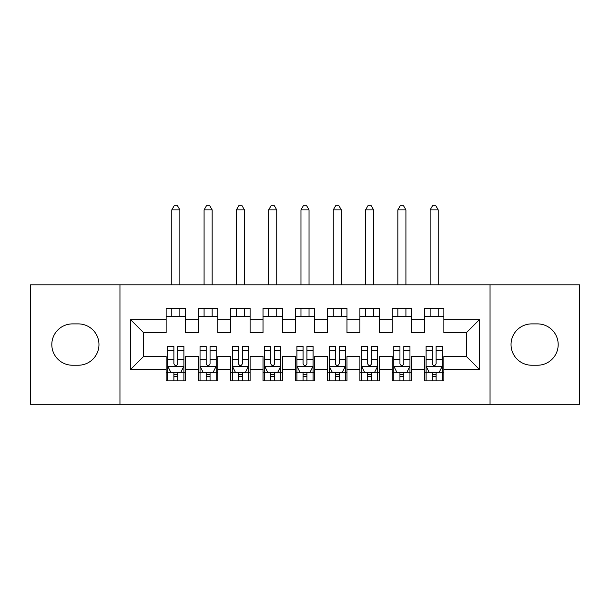 <?xml version="1.0" encoding="UTF-8"?>
<svg xmlns="http://www.w3.org/2000/svg" width="610" height="610" viewBox="0 0 610 610"><rect width="100%" height="100%" fill="white"/><g stroke="black" fill="none" stroke-linecap="round" stroke-linejoin="round"><path stroke-width="0.91" d="M490.043 404.308L579.5 404.308L579.5 284.817L490.043 284.817L490.043 404.308L119.956 404.308L119.956 284.817L30.5 284.817L30.5 404.308L119.956 404.308M490.043 284.817L119.956 284.817M130.609 369.424L130.609 319.693L166.133 319.693L166.133 332.61L143.533 332.61L143.533 356.507L130.609 369.424L166.133 369.424L166.133 380.892L185.509 380.892L185.509 369.424L198.433 369.424L198.433 380.892L217.808 380.892L217.808 369.424L230.725 369.424L230.725 380.892L250.1 380.892L250.1 369.424L263.017 369.424L263.017 380.892L282.392 380.892L282.392 369.424L295.309 369.424L295.309 380.892L314.691 380.892L314.691 369.424L327.608 369.424L327.608 380.892L346.983 380.892L346.983 369.424L359.9 369.424L359.9 380.892L379.275 380.892L379.275 369.424L392.192 369.424L392.192 380.892L411.567 380.892L411.567 369.424L424.491 369.424L424.491 380.892L443.866 380.892L443.866 356.507L466.467 356.507L466.467 332.61L443.866 332.61L443.866 319.693L479.391 319.693L479.391 369.424L443.866 369.424M443.866 319.693L443.866 308.233L424.491 308.233L424.491 319.693L411.567 319.693L411.567 308.233L392.192 308.233L392.192 319.693L379.275 319.693L379.275 308.233L359.9 308.233L359.9 319.693L346.983 319.693L346.983 308.233L327.608 308.233L327.608 319.693L314.691 319.693L314.691 308.233L295.309 308.233L295.309 319.693L282.392 319.693L282.392 308.233L263.017 308.233L263.017 319.693L250.1 319.693L250.1 308.233L230.725 308.233L230.725 319.693L217.808 319.693L217.808 308.233L198.433 308.233L198.433 319.693L185.509 319.693L185.509 308.233L166.133 308.233L166.133 319.693M411.567 369.424L411.567 356.507L424.491 356.507L424.491 369.424M479.391 319.693L466.467 332.61M379.275 369.424L379.275 356.507L392.192 356.507L392.192 369.424M424.491 319.693L424.491 332.61L411.567 332.61L411.567 319.693M346.983 369.424L346.983 356.507L359.9 356.507L359.9 369.424M392.192 319.693L392.192 332.61L379.275 332.61L379.275 319.693M314.691 369.424L314.691 356.507L327.608 356.507L327.608 369.424M359.9 319.693L359.9 332.61L346.983 332.61L346.983 319.693M282.392 369.424L282.392 356.507L295.309 356.507L295.309 369.424M327.608 319.693L327.608 332.61L314.691 332.61L314.691 319.693M250.1 369.424L250.1 356.507L263.017 356.507L263.017 369.424M295.309 319.693L295.309 332.61L282.392 332.61L282.392 319.693M217.808 369.424L217.808 356.507L230.725 356.507L230.725 369.424M263.017 319.693L263.017 332.61L250.1 332.61L250.1 319.693M185.509 369.424L185.509 356.507L198.433 356.507L198.433 369.424M230.725 319.693L230.725 332.61L217.808 332.61L217.808 319.693M143.533 356.507L166.133 356.507L166.133 369.424M198.433 319.693L198.433 332.61L185.509 332.61L185.509 319.693M424.491 316.3L443.866 316.3M392.192 316.3L411.567 316.3M359.9 316.3L379.275 316.3M327.608 316.3L346.983 316.3M295.309 316.3L314.691 316.3M263.017 316.3L282.392 316.3M230.725 316.3L250.1 316.3M198.433 316.3L217.808 316.3M166.133 316.3L185.509 316.3M166.133 372.817L167.75 372.817M183.9 372.817L185.509 372.817M198.433 372.817L200.042 372.817M216.192 372.817L217.808 372.817M230.725 372.817L232.341 372.817M248.483 372.817L250.1 372.817M263.017 372.817L264.633 372.817M280.783 372.817L282.392 372.817M295.309 372.817L296.925 372.817M313.075 372.817L314.691 372.817M327.608 372.817L329.217 372.817M345.367 372.817L346.983 372.817M359.9 372.817L361.517 372.817M377.659 372.817L379.275 372.817M392.192 372.817L393.808 372.817M409.958 372.817L411.567 372.817M424.491 372.817L426.1 372.817M442.25 372.817L443.866 372.817M130.609 319.693L143.533 332.61M466.467 356.507L479.391 369.424M72.483 323.895A20.671 20.671 0 0 0 51.812 344.558A20.671 20.671 0 0 0 72.483 365.23L78.293 365.23A20.671 20.671 0 0 0 98.965 344.558A20.671 20.671 0 0 0 78.293 323.895L72.483 323.895M537.517 365.23A20.671 20.671 0 0 0 558.188 344.558A20.671 20.671 0 0 0 537.517 323.895L531.707 323.895A20.671 20.671 0 0 0 511.035 344.558A20.671 20.671 0 0 0 531.707 365.23L537.517 365.23M173.888 376.69L177.762 376.69M167.75 350.544L173.888 350.544L173.888 346.495L167.75 346.495L167.75 366.198L170.983 372.657L180.667 372.657L183.9 366.198L183.9 346.495L177.762 346.495L177.762 350.544L183.9 350.544M183.9 366.198L183.9 380.892M167.75 366.198L167.75 380.892M177.762 372.657L177.762 380.892M173.888 380.892L173.888 372.657M173.888 350.544L173.888 363.773C175.177 366.267 176.465 366.267 177.762 363.773L177.762 350.544M173.888 372.817L177.762 372.817M179.858 316.3L179.858 308.233M179.858 284.817L179.858 209.893L171.784 209.893L171.784 284.817M171.784 316.3L171.784 308.233M171.784 209.893L174.208 205.692L177.441 205.692L179.858 209.893M206.18 376.69L210.054 376.69M200.042 350.544L206.18 350.544L206.18 346.495L200.042 346.495L200.042 366.198L203.275 372.657L212.959 372.657L216.192 366.198L216.192 346.495L210.054 346.495L210.054 350.544L216.192 350.544M216.192 366.198L216.192 380.892M200.042 366.198L200.042 380.892M210.054 372.657L210.054 380.892M206.18 380.892L206.18 372.657M206.18 350.544L206.18 363.773C207.469 366.267 208.765 366.267 210.054 363.773L210.054 350.544M206.18 372.817L210.054 372.817M212.158 316.3L212.158 308.233M212.158 284.817L212.158 209.893L204.083 209.893L204.083 284.817M204.083 316.3L204.083 308.233M204.083 209.893L206.5 205.692L209.733 205.692L212.158 209.893M238.472 376.69L242.353 376.69M232.341 350.544L238.472 350.544L238.472 346.495L232.341 346.495L232.341 366.198L235.567 372.657L245.258 372.657L248.483 366.198L248.483 346.495L242.353 346.495L242.353 350.544L248.483 350.544M248.483 366.198L248.483 380.892M232.341 366.198L232.341 380.892M242.353 372.657L242.353 380.892M238.472 380.892L238.472 372.657M238.472 350.544L238.472 363.773C239.76 366.267 241.057 366.267 242.353 363.773L242.353 350.544M238.472 372.817L242.353 372.817M244.45 316.3L244.45 308.233M244.45 284.817L244.45 209.893L236.375 209.893L236.375 284.817M236.375 316.3L236.375 308.233M236.375 209.893L238.8 205.692L242.025 205.692L244.45 209.893M270.771 376.69L274.645 376.69M264.633 350.544L270.771 350.544L270.771 346.495L264.633 346.495L264.633 366.198L267.859 372.657L277.55 372.657L280.783 366.198L280.783 346.495L274.645 346.495L274.645 350.544L280.783 350.544M280.783 366.198L280.783 380.892M264.633 366.198L264.633 380.892M274.645 372.657L274.645 380.892M270.771 380.892L270.771 372.657M270.771 350.544L270.771 363.773C272.06 366.267 273.349 366.267 274.645 363.773L274.645 350.544M270.771 372.817L274.645 372.817M276.742 316.3L276.742 308.233M276.742 284.817L276.742 209.893L268.667 209.893L268.667 284.817M268.667 316.3L268.667 308.233M268.667 209.893L271.092 205.692L274.317 205.692L276.742 209.893M303.063 376.69L306.937 376.69M296.925 350.544L303.063 350.544L303.063 346.495L296.925 346.495L296.925 366.198L300.158 372.657L309.842 372.657L313.075 366.198L313.075 346.495L306.937 346.495L306.937 350.544L313.075 350.544M313.075 366.198L313.075 380.892M296.925 366.198L296.925 380.892M306.937 372.657L306.937 380.892M303.063 380.892L303.063 372.657M303.063 350.544L303.063 363.773C304.352 366.267 305.64 366.267 306.937 363.773L306.937 350.544M303.063 372.817L306.937 372.817M309.034 316.3L309.034 308.233M309.034 284.817L309.034 209.893L300.966 209.893L300.966 284.817M300.966 316.3L300.966 308.233M300.966 209.893L303.383 205.692L306.616 205.692L309.034 209.893M335.355 376.69L339.229 376.69M329.217 350.544L335.355 350.544L335.355 346.495L329.217 346.495L329.217 366.198L332.45 372.657L342.141 372.657L345.367 366.198L345.367 346.495L339.229 346.495L339.229 350.544L345.367 350.544M345.367 366.198L345.367 380.892M329.217 366.198L329.217 380.892M339.229 372.657L339.229 380.892M335.355 380.892L335.355 372.657M335.355 350.544L335.355 363.773C336.644 366.267 337.94 366.267 339.229 363.773L339.229 350.544M335.355 372.817L339.229 372.817M341.333 316.3L341.333 308.233M341.333 284.817L341.333 209.893L333.258 209.893L333.258 284.817M333.258 316.3L333.258 308.233M333.258 209.893L335.683 205.692L338.908 205.692L341.333 209.893M367.647 376.69L371.528 376.69M361.517 350.544L367.647 350.544L367.647 346.495L361.517 346.495L361.517 366.198L364.742 372.657L374.433 372.657L377.659 366.198L377.659 346.495L371.528 346.495L371.528 350.544L377.659 350.544M377.659 366.198L377.659 380.892M361.517 366.198L361.517 380.892M371.528 372.657L371.528 380.892M367.647 380.892L367.647 372.657M367.647 350.544L367.647 363.773C368.943 366.267 370.232 366.267 371.528 363.773L371.528 350.544M367.647 372.817L371.528 372.817M373.625 316.3L373.625 308.233M373.625 284.817L373.625 209.893L365.55 209.893L365.55 284.817M365.55 316.3L365.55 308.233M365.55 209.893L367.975 205.692L371.2 205.692L373.625 209.893M399.946 376.69L403.82 376.69M393.808 350.544L399.946 350.544L399.946 346.495L393.808 346.495L393.808 366.198L397.041 372.657L406.725 372.657L409.958 366.198L409.958 346.495L403.82 346.495L403.82 350.544L409.958 350.544M409.958 366.198L409.958 380.892M393.808 366.198L393.808 380.892M403.82 372.657L403.82 380.892M399.946 380.892L399.946 372.657M399.946 350.544L399.946 363.773C401.235 366.267 402.524 366.267 403.82 363.773L403.82 350.544M399.946 372.817L403.82 372.817M405.917 316.3L405.917 308.233M405.917 284.817L405.917 209.893L397.842 209.893L397.842 284.817M397.842 316.3L397.842 308.233M397.842 209.893L400.267 205.692L403.5 205.692L405.917 209.893M432.238 376.69L436.112 376.69M426.1 350.544L432.238 350.544L432.238 346.495L426.1 346.495L426.1 366.198L429.333 372.657L439.017 372.657L442.25 366.198L442.25 346.495L436.112 346.495L436.112 350.544L442.25 350.544M442.25 366.198L442.25 380.892M426.1 366.198L426.1 380.892M436.112 372.657L436.112 380.892M432.238 380.892L432.238 372.657M432.238 350.544L432.238 363.773C433.527 366.267 434.823 366.267 436.112 363.773L436.112 350.544M432.238 372.817L436.112 372.817M438.216 316.3L438.216 308.233M438.216 284.817L438.216 209.893L430.141 209.893L430.141 284.817M430.141 316.3L430.141 308.233M430.141 209.893L432.559 205.692L435.792 205.692L438.216 209.893M167.834 366.358L183.816 366.358M183.9 372.268L180.865 372.268M170.785 372.268L167.75 372.268M177.762 359.206L183.9 359.206M167.75 359.206L173.888 359.206M173.888 374.639L177.762 374.639M200.126 366.358L216.108 366.358M216.192 372.268L213.157 372.268M203.077 372.268L200.042 372.268M210.054 359.206L216.192 359.206M200.042 359.206L206.18 359.206M206.18 374.639L210.054 374.639M232.418 366.358L248.407 366.358M248.483 372.268L245.449 372.268M235.376 372.268L232.341 372.268M242.353 359.206L248.483 359.206M232.341 359.206L238.472 359.206M238.472 374.639L242.353 374.639M264.709 366.358L280.699 366.358M280.783 372.268L277.741 372.268M267.668 372.268L264.633 372.268M274.645 359.206L280.783 359.206M264.633 359.206L270.771 359.206M270.771 374.639L274.645 374.639M297.009 366.358L312.991 366.358M313.075 372.268L310.04 372.268M299.96 372.268L296.925 372.268M306.937 359.206L313.075 359.206M296.925 359.206L303.063 359.206M303.063 374.639L306.937 374.639M329.301 366.358L345.29 366.358M345.367 372.268L342.332 372.268M332.259 372.268L329.217 372.268M339.229 359.206L345.367 359.206M329.217 359.206L335.355 359.206M335.355 374.639L339.229 374.639M361.593 366.358L377.582 366.358M377.659 372.268L374.624 372.268M364.551 372.268L361.517 372.268M371.528 359.206L377.659 359.206M361.517 359.206L367.647 359.206M367.647 374.639L371.528 374.639M393.892 366.358L409.874 366.358M409.958 372.268L406.923 372.268M396.843 372.268L393.808 372.268M403.82 359.206L409.958 359.206M393.808 359.206L399.946 359.206M399.946 374.639L403.82 374.639M426.184 366.358L442.166 366.358M442.25 372.268L439.215 372.268M429.135 372.268L426.1 372.268M436.112 359.206L442.25 359.206M426.1 359.206L432.238 359.206M432.238 374.639L436.112 374.639"/></g></svg>

